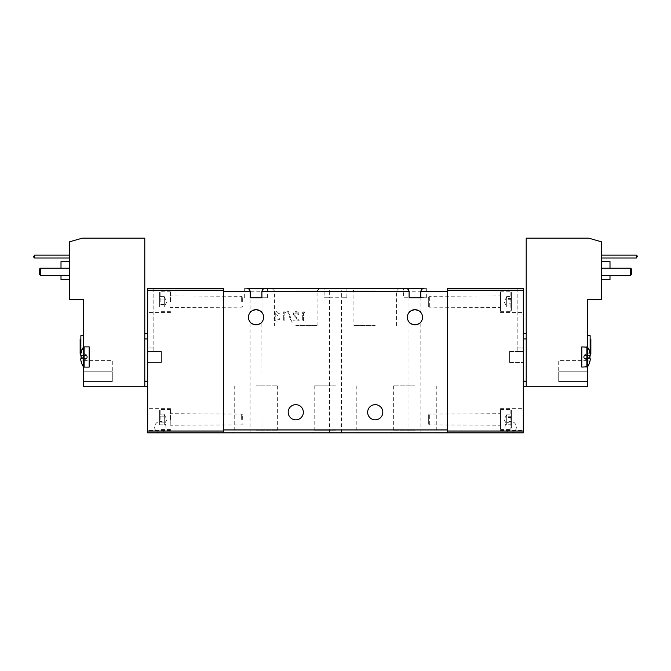 <?xml version="1.0" encoding="UTF-8"?>
<svg xmlns="http://www.w3.org/2000/svg" width="671" height="671" viewBox="0 0 671 671"><rect width="100%" height="100%" fill="white"/><g stroke="black" fill="none" stroke-linecap="round" stroke-linejoin="round"><path stroke-width="0.5" stroke-dasharray="3.35 2.52" d="M504.986 427.15A5.687 5.687 0 0 1 510.673 421.463A5.687 5.687 0 0 1 516.36 427.15A5.687 5.687 0 0 1 510.673 432.837A5.687 5.687 0 0 1 504.986 427.15M166.014 427.15A5.687 5.687 0 0 0 160.327 421.463A5.687 5.687 0 0 0 154.64 427.15A5.687 5.687 0 0 0 160.327 432.837A5.687 5.687 0 0 0 166.014 427.15M81.183 361.711L86.827 358.49L80.671 359.027L86.827 358.49L81.183 361.711A18.008 18.008 0 0 1 80.671 359.027A18.008 18.008 0 0 0 81.183 361.711L81.183 361.711A18.008 18.008 0 0 1 80.671 359.027L81.183 358.331A17.714 15.852 90 0 1 81.183 355.655L86.827 355.655L80.671 355.655L86.827 355.655L86.827 359.002L86.827 356.36L86.827 358.331L81.183 358.331A17.714 15.852 90 0 1 81.183 355.655L80.671 354.951A18.008 18.008 0 0 1 81.183 352.275L81.183 352.275A18.008 18.008 0 0 0 80.671 354.951A18.008 18.008 0 0 1 81.183 352.275L86.827 354.984L86.827 355.655L80.671 354.951L86.827 355.487L86.827 354.984L81.183 352.275M81.141 352.25A18.058 18.058 0 0 1 83.305 347.335L83.305 366.651M161.409 362.407L161.409 351.57L147.687 351.57L147.687 362.407L147.687 288.362L153.827 288.362L147.687 288.362L147.687 290.174L223.535 290.174L223.535 288.362L147.687 288.362L147.687 351.57L161.409 351.57L161.409 362.407L147.687 362.407L161.409 362.407L161.409 351.57L161.409 362.407M81.183 358.331L86.827 358.331L80.671 358.331L80.671 359.027L80.671 358.331L86.827 358.331L86.827 355.655L86.827 356.36L86.827 355.655L86.827 356.36L86.827 355.655L80.671 355.655L80.671 354.951L80.671 355.655L86.827 355.487L80.671 354.951L86.827 355.487L81.183 355.655M83.397 366.769A0.973 0.973 0 0 0 84.127 367.104L89.176 367.104L89.176 346.873L89.176 367.104L89.176 346.873L83.397 346.873L84.127 346.873L84.127 367.104L83.397 367.104L83.397 353.969L80.864 353.969L83.397 353.969L83.397 366.769M83.305 347.335A0.973 0.973 0 0 1 84.127 346.873L83.397 346.873L83.397 349.918L80.864 349.918L80.864 353.651M69.667 270.665L69.667 279.698L69.667 270.665M61.002 268.14L61.002 261.64M81.946 349.918L83.397 349.918L83.397 335.685L83.397 347.209M80.864 349.918L80.864 335.685M80.143 353.743L80.143 339.291M84.127 346.873L84.127 367.104L84.127 346.873L89.176 346.873L84.127 346.873M83.397 346.873L83.397 299.56L69.667 299.56L69.667 241.77L82.307 238.163L144.793 238.163L144.793 386.244L83.397 386.244L83.397 367.104M83.397 381.547L83.397 360.604L83.397 381.547L112.292 381.547L83.397 381.547M144.793 386.244L144.793 338.93L144.793 386.605L147.687 386.605L147.687 381.187L147.687 386.605M144.793 338.93L144.793 333.512L144.793 338.93L147.687 338.93L147.687 381.187L147.687 338.93M69.667 275.362L40.411 275.362L69.667 275.362L69.667 268.14L69.667 275.362L69.667 268.14L69.667 275.362L40.411 275.362L40.411 268.14L69.667 268.14M69.667 255.139L69.667 258.025L69.667 255.139L34.632 255.139L33.55 256.221L34.632 258.025L69.667 258.025M89.176 367.104L84.127 367.104L89.176 367.104M83.397 371.801L112.292 371.801L112.292 381.547L112.292 371.801L83.397 371.801M83.397 360.604L112.292 360.604L112.292 371.801L112.292 360.604L83.397 360.604M80.864 357.349L80.864 355.655M40.411 275.362L39.329 274.28L40.411 275.362L40.411 268.14L40.411 275.362L39.329 274.28L39.329 269.222L40.411 268.14M61.002 279.698L61.002 275.362M80.864 346.513L80.864 353.743L80.864 346.513M39.329 274.28L39.329 269.222L39.329 274.28M34.632 258.025L34.632 255.139M147.687 382.638L147.687 341.464L147.687 382.638M147.687 333.512L144.793 333.512M86.827 358.49L80.671 359.027L86.827 358.49M86.827 358.331L80.671 358.331L86.827 358.331M584.173 356.989L584.173 359.002L584.173 356.36L584.173 358.331L589.817 358.331A17.714 15.852 -90 0 0 589.817 355.655L590.329 354.951A18.008 18.008 0 0 0 589.817 352.275L589.817 352.275A18.008 18.008 0 0 1 590.329 354.951L584.173 355.487L584.173 354.984L584.173 355.655L590.329 354.951L590.329 355.655L584.173 355.655L584.173 356.989M589.859 361.728L589.859 361.728A18.058 18.058 0 0 1 587.695 366.651L587.695 347.335A0.973 0.973 0 0 0 586.873 346.873L586.873 367.104L587.603 367.104L587.603 353.969L587.603 366.769A0.973 0.973 0 0 1 586.873 367.104L587.603 367.104L587.603 386.244L526.207 386.244L526.207 238.163L588.693 238.163L601.333 241.77L601.333 299.56L587.603 299.56L587.603 346.873L581.824 346.873L581.824 367.104L581.824 356.989L581.824 367.104L586.873 367.104L586.873 346.873L581.824 346.873L586.873 346.873L586.873 367.104L581.824 367.104L587.603 367.104M589.817 361.711A18.008 18.008 0 0 0 590.329 359.027L590.329 358.331L584.173 358.331L584.173 355.655L590.329 355.655L584.173 355.655L584.173 356.36L584.173 355.655L584.173 356.36L584.173 355.655L584.173 356.36L584.173 355.655L590.329 355.655L584.173 355.655L584.173 355.085L590.329 354.951L590.329 355.655L584.173 355.655L589.817 355.655A17.714 15.852 -90 0 1 589.817 358.331L584.173 358.331L590.329 358.331L590.329 359.027L584.173 358.49L590.329 359.027A18.008 18.008 0 0 1 589.817 361.711L584.173 358.49L589.817 361.711A18.008 18.008 0 0 0 590.329 359.027L584.173 358.49L590.329 359.027L590.329 358.331L584.173 358.331L589.817 358.331M587.695 347.335A18.058 18.058 0 0 1 589.859 352.25M447.465 290.174L523.313 290.174L523.313 351.57L509.591 351.57L509.591 362.407L509.591 351.57L509.591 362.407L509.591 351.57L523.313 351.57L523.313 362.407L523.313 288.362L447.465 288.362L447.465 432.837L523.313 432.837L523.313 431.034L447.465 431.034M509.591 362.407L523.313 362.407L509.591 362.407M601.333 270.665L601.333 279.698L601.333 270.665M609.998 261.64L609.998 268.14M590.136 335.685L590.136 349.918L587.603 349.918L587.603 335.685L587.603 349.918L589.054 349.918M590.136 346.513L590.136 353.743L590.136 346.513M590.857 339.291L590.857 353.743M590.136 353.651L587.603 353.969L590.136 353.969L590.136 349.918M587.603 381.547L587.603 360.604L587.603 381.547L558.708 381.547L587.603 381.547M587.603 353.969L587.603 357.349L587.603 353.969M526.207 338.93L526.207 333.512L526.207 338.93L523.313 338.93L523.313 386.605L523.313 338.93M601.333 275.362L601.333 268.14L601.333 275.362L601.333 268.14L601.333 275.362L630.589 275.362L630.589 268.14L601.333 268.14L630.589 268.14L630.589 275.362L601.333 275.362L630.589 275.362L631.671 274.28L631.671 269.222L630.589 268.14L630.589 275.362L631.671 274.28L630.589 275.362M601.333 255.139L601.333 258.025L601.333 255.139L636.368 255.139L636.368 258.025L637.45 256.943L636.368 255.139M587.603 371.801L558.708 371.801L558.708 381.547L558.708 371.801L587.603 371.801M587.603 360.604L558.708 360.604L558.708 371.801L558.708 360.604L587.603 360.604M590.136 355.655L590.136 357.349M601.333 268.14L630.589 268.14L631.671 269.222L631.671 274.28L631.671 269.222L630.589 268.14M601.333 258.025L636.368 258.025M609.998 275.362L609.998 279.698M589.817 352.275L584.173 355.085L589.817 352.275A18.008 18.008 0 0 1 590.329 354.951L584.173 355.487L589.817 355.655M523.313 382.638L523.313 341.464L523.313 382.638M523.313 386.605L526.207 386.244M526.207 333.512L523.313 333.512M164.303 307.066L164.303 301.732L164.303 307.066L159.606 307.066L159.606 299.056L159.606 307.066M159.606 301.732L159.606 292.338L159.606 301.732M170.442 301.732L170.442 290.895L170.442 301.732M242.676 301.732L242.676 297.328L242.676 301.732M241.661 301.732L241.661 296.314L241.661 301.732M159.606 296.389L159.606 299.056L159.606 296.389L164.303 296.389L164.303 299.056L159.606 299.056L164.303 299.056L164.303 301.732L164.303 297.102L164.303 304.399L164.303 296.389M164.303 304.399L159.606 304.399L164.303 304.399M147.687 419.476L147.687 408.639L147.687 419.476M170.442 419.476L170.442 408.639L170.442 419.476M147.687 301.732L147.687 290.895L147.687 301.732M147.687 431.034L147.687 432.837L223.535 432.837L223.535 431.034L147.687 431.034L147.687 290.174M223.535 431.034L223.535 290.174M153.827 288.362L153.827 351.57L153.827 288.362M164.303 424.81L164.303 419.476L164.303 424.81L159.606 424.81L159.606 416.808L159.606 424.81M159.606 419.476L159.606 410.082L159.606 419.476M242.676 419.476L242.676 415.072L242.676 419.476M241.661 419.476L241.661 414.057L241.661 419.476M159.606 414.133L159.606 416.808L159.606 414.133L164.303 414.133L164.303 416.808L159.606 416.808L164.303 416.808L164.303 419.476L164.303 414.854L164.303 422.143L164.303 414.133M164.303 422.143L159.606 422.143L164.303 422.143M523.313 419.476L523.313 408.639L523.313 419.476M500.558 419.476L500.558 408.639L500.558 419.476M523.313 301.732L523.313 290.895L523.313 301.732M500.558 301.732L500.558 290.895L500.558 301.732M523.313 290.174L523.313 431.034M517.173 288.362L517.173 351.57L517.173 288.362M511.394 299.694L506.697 299.694L506.697 306.353L506.697 304.986L511.394 304.986L511.394 296.439L511.394 304.986M511.394 310.405L511.394 292.338L511.394 310.405M500.558 296.389L500.558 307.511L500.558 296.389M428.324 305.8L428.324 297.328L428.324 305.8M429.339 306.739L429.339 296.314L429.339 306.739M500.558 310.908L500.558 291.793L500.558 310.908M506.697 299.694L506.697 304.986M511.394 307.024L506.697 307.024L506.697 297.102L506.697 298.478L511.394 298.478M506.697 307.024L506.697 303.77L511.394 303.77M506.697 303.77L506.697 298.478M506.697 296.439L511.394 296.439M511.394 417.437L506.697 417.437L506.697 424.097L506.697 422.73L511.394 422.73L511.394 414.183L511.394 422.73M511.394 428.157L511.394 410.082L511.394 428.157M500.558 414.133L500.558 425.255L500.558 414.133M428.324 423.544L428.324 415.072L428.324 423.544M429.339 424.483L429.339 414.057L429.339 424.483M500.558 428.652L500.558 409.545L500.558 428.652M506.697 417.437L506.697 422.73M511.394 424.768L506.697 424.768L506.697 414.854L506.697 416.221L511.394 416.221M506.697 424.768L506.697 421.514L511.394 421.514M506.697 421.514L506.697 416.221M506.697 414.183L511.394 414.183M250.182 297.756L267.419 297.756L250.182 297.756M254.703 309.792L253.655 310.061M251.793 310.975L250.082 312.569L250.082 297.756M295.768 290.904L317.081 290.904L295.768 290.904M295.768 325.569L317.081 325.569L295.768 325.569M317.081 325.569L317.081 290.904L319.622 288.362L271.923 288.362L319.622 288.362L271.923 288.362L274.456 290.904L274.456 325.569M375.232 290.904L353.919 290.904L375.232 290.904M375.232 325.569L353.919 325.569L375.232 325.569M375.232 288.362L351.378 288.362L375.232 288.362M335.5 430.296L314.187 430.296L335.5 430.296M335.5 385.85L314.187 385.85L335.5 385.85M335.5 432.837L311.646 432.837L335.5 432.837M256.037 430.296L277.349 430.296L256.037 430.296M256.037 385.85L277.349 385.85L256.037 385.85M256.037 432.837L279.891 432.837L256.037 432.837M414.963 430.296L393.651 430.296L414.963 430.296M414.963 385.85L393.651 385.85L414.963 385.85M414.963 432.837L391.109 432.837L414.963 432.837M257.379 324.722L258.419 324.462M260.289 323.548L261.539 322.483M262 432.837L261.875 322.105M256.037 324.848C252.371 324.051 250.384 323.087 250.082 321.954C250.384 323.087 252.363 324.051 256.037 324.848M248.455 317.257A7.582 7.582 0 0 0 256.037 324.848A7.582 7.582 0 0 0 263.628 317.257A7.582 7.582 0 0 0 256.037 309.675A7.582 7.582 0 0 0 248.455 317.257M288.186 412.254A7.582 7.582 0 0 0 295.768 419.836A7.582 7.582 0 0 0 303.351 412.254A7.582 7.582 0 0 0 295.768 404.663A7.582 7.582 0 0 0 288.186 412.254M414.963 324.848C411.289 324.051 409.302 323.087 409 321.954C409.302 323.087 411.289 324.051 414.963 324.848M421.136 297.756L421.463 297.211L425.968 297.211L426.311 297.756L421.463 297.756L421.463 297.211L421.463 297.756L426.337 297.756L403.581 297.756L403.581 288.362L405.888 288.362L403.581 288.362M413.621 309.792L412.581 310.061M410.711 310.975L409.461 312.04M329.637 291.256L329.637 297.756L324.127 297.756L346.873 297.756L341.363 297.756L341.363 291.256L447.465 291.256L447.465 288.362L447.465 432.837L447.465 429.952L223.535 429.952L223.535 432.837L223.535 288.362L223.535 291.256L329.637 291.256C328.933 289.344 327.867 288.379 326.425 288.362L344.575 288.362C343.133 288.379 342.067 289.344 341.363 291.256M382.814 412.254A7.582 7.582 0 0 1 375.232 419.836A7.582 7.582 0 0 1 367.649 412.254A7.582 7.582 0 0 1 375.232 404.663A7.582 7.582 0 0 1 382.814 412.254M416.297 324.722L417.345 324.462M419.207 323.548L420.457 322.483M420.918 432.837L420.792 322.105M407.372 317.257A7.582 7.582 0 0 0 414.963 324.848A7.582 7.582 0 0 0 422.545 317.257A7.582 7.582 0 0 0 414.963 309.675A7.582 7.582 0 0 0 407.372 317.257M329.637 297.756L341.363 297.756M285.536 312.77L285.007 311.839L283.338 311.839L283.338 320.872L284.143 320.872L284.143 312.77L285.536 312.77L285.007 311.839L283.338 311.839L283.338 320.872L284.143 320.872L284.143 312.77L285.536 312.77M296.062 312.535L298.15 314.624L298.964 314.624C298.813 312.787 297.832 311.78 296.02 311.612C294.351 311.738 293.445 312.627 293.294 314.296L297.379 319.95L293.177 319.95L293.177 320.872L299.308 320.872L294.099 314.363L296.062 312.535L298.15 314.624L298.964 314.624C298.813 312.787 297.832 311.78 296.02 311.612C294.351 311.738 293.445 312.627 293.294 314.296L297.379 319.95L293.177 319.95L293.177 320.872L299.308 320.872L294.099 314.363L296.062 312.535M304.869 312.77L304.34 311.839L302.671 311.839L302.671 320.872L303.477 320.872L303.477 312.77L304.869 312.77L304.34 311.839L302.671 311.839L302.671 320.872L303.477 320.872L303.477 312.77L304.869 312.77M288.471 311.612L287.616 311.612L291.399 322.147L292.254 322.147L288.471 311.612L287.616 311.612L291.399 322.147L292.254 322.147L288.471 311.612M276.93 312.535L279.631 313.927L276.947 311.612C275.412 311.688 274.531 312.468 274.305 313.961L275.362 315.815L273.843 318.188C274.062 320.025 275.102 320.998 276.964 321.107C278.658 321.006 279.664 320.126 279.983 318.44L276.955 320.176L274.657 318.264C274.984 316.897 275.915 316.259 277.433 316.36L277.433 315.429L275.118 313.953L276.93 312.535L279.631 313.927L276.947 311.612C275.412 311.688 274.531 312.468 274.305 313.961L275.362 315.815L273.843 318.188C274.062 320.025 275.102 320.998 276.964 321.107C278.658 321.006 279.664 320.126 279.983 318.44L276.955 320.176L274.657 318.264C274.984 316.897 275.915 316.259 277.433 316.36L277.433 315.429L275.118 313.953L276.93 312.535M424.038 288.362L426.337 288.362L424.038 288.362M396.544 325.569L396.544 290.904L399.077 288.362L351.378 288.362L353.919 290.904L353.919 325.569M346.873 297.756L346.873 288.362L344.575 288.362M326.425 288.362L324.127 288.362L324.127 297.756M265.112 288.362L267.419 288.362L265.112 288.362M246.962 288.362L244.663 288.362L246.962 288.362M223.535 432.837L447.465 432.837M414.963 309.675C418.629 310.472 420.616 311.436 420.918 312.569C420.616 311.436 418.637 310.472 414.963 309.675M425.162 297.756L403.581 297.756M256.037 309.675C259.711 310.472 261.698 311.436 262 312.569C261.698 311.436 259.711 310.472 256.037 309.675M147.687 381.187L144.793 381.187M526.207 381.187L523.313 381.187M160.143 301.732L160.143 291.793L160.143 301.732M170.803 301.732L170.803 296.314L170.803 301.732M153.827 347.964L147.687 347.964L153.827 347.964M160.143 419.476L160.143 409.545L160.143 419.476M170.803 419.476L170.803 424.894L170.803 419.476M517.173 347.964L523.313 347.964L517.173 347.964M510.857 292.548L510.857 311.663L510.857 292.548M500.197 306.739L500.197 296.314L500.197 306.739M510.857 410.291L510.857 429.406L510.857 410.291M500.197 424.483L500.197 414.057L500.197 424.483M87.473 356.989L86.584 359.019L87.473 356.989L86.584 354.967L87.473 356.989M83.397 357.349L81.141 357.349M583.527 356.989L584.416 359.019L583.527 356.989L584.416 354.967L583.527 356.989M587.603 357.349L589.859 357.349M164.303 297.102L166.97 301.732L164.303 306.353M170.442 291.793L160.143 291.793L159.606 292.338M242.676 306.135L241.661 307.15L170.442 307.511M242.676 297.328L241.661 296.314L170.442 295.953M170.442 311.663L160.143 311.663L159.606 311.118M170.442 408.639L147.687 408.639M170.442 290.895L147.687 290.895M153.827 351.57L147.687 351.57M170.442 312.569L147.687 312.569M170.442 430.312L147.687 430.312M164.303 414.854L166.97 419.476L164.303 424.097M170.442 409.545L160.143 409.545L159.606 410.082M242.676 423.879L241.661 424.894L170.442 425.255M242.676 415.072L241.661 414.057L170.442 413.697M170.442 429.406L160.143 429.406L159.606 428.87M500.558 408.639L523.313 408.639M500.558 290.895L523.313 290.895M517.173 351.57L523.313 351.57M500.558 312.569L523.313 312.569M500.558 430.312L523.313 430.312M506.697 297.102L504.03 301.732L506.697 306.353M500.558 291.793L510.857 291.793L511.394 292.338M428.324 306.135L429.339 307.15L500.558 307.511M428.324 297.328L429.339 296.314L500.558 295.953M500.558 311.663L510.857 311.663L511.394 311.118M506.697 414.854L504.03 419.476L506.697 424.097M500.558 409.545L510.857 409.545L511.394 410.082M428.324 423.879L429.339 424.894L500.558 425.255M428.324 415.072L429.339 414.057L500.558 413.697M500.558 429.406L510.857 429.406L511.394 428.87M314.187 385.85L314.187 430.296L311.646 432.837M234.733 385.85L234.733 430.296L232.191 432.837M393.651 385.85L393.651 430.296L391.109 432.837M250.082 432.837L250.082 321.954M409 432.837L409 321.954M409 312.569L409 297.756M329.536 432.837L329.536 297.756M267.419 297.756L267.419 288.362M244.663 297.756L244.663 288.362M341.464 432.837L341.464 297.756M426.337 297.756L426.337 288.362M420.918 312.569L420.918 297.756M436.267 385.85L436.267 430.296L438.809 432.837M277.349 385.85L277.349 430.296L279.891 432.837M356.813 385.85L356.813 430.296L359.354 432.837M262 312.569L262 297.756"/><path stroke-width="1.01" d="M83.305 366.651L83.305 347.335A0.973 0.973 0 0 1 84.127 346.873L84.127 367.104A0.973 0.973 0 0 1 83.305 366.651A18.058 18.058 0 0 1 81.141 361.728L81.141 361.728A18.058 18.058 0 0 0 83.305 366.651A0.973 0.973 0 0 0 83.397 366.769L83.397 386.244L144.793 386.244L144.793 238.163L82.307 238.163L69.667 241.77L69.667 299.56L83.397 299.56L83.397 346.873L89.176 346.873L89.176 367.104L83.397 367.104M81.183 358.331A17.714 15.852 90 0 1 81.183 355.655A17.714 15.852 90 0 0 81.183 358.331L80.671 359.027A18.008 18.008 0 0 0 81.183 361.711M81.183 352.275L81.183 352.275A18.008 18.008 0 0 0 80.671 354.951L81.183 355.655M83.305 347.335A18.058 18.058 0 0 0 81.141 352.25M69.667 261.64L61.002 261.64L61.002 268.14M83.397 335.685L80.864 335.685L80.864 349.918L81.946 349.918M80.864 339.291L80.143 339.291L80.143 353.743L80.847 353.743M80.864 353.651L80.864 349.918M80.864 355.655L81.141 357.349M69.667 268.14L40.411 268.14L40.411 275.362L69.667 275.362M69.667 258.025L34.632 258.025L33.55 256.943L34.632 255.139L69.667 255.139M61.002 275.362L61.002 279.698L69.667 279.698M40.411 268.14L39.329 269.222L39.329 274.28L40.411 275.362M34.632 255.139L34.632 258.025M147.687 386.605L144.793 386.244M144.793 333.512L147.687 333.512M587.695 347.335A0.973 0.973 0 0 0 586.873 346.873L586.873 367.104A0.973 0.973 0 0 0 587.695 366.651A18.058 18.058 0 0 0 589.859 361.728L589.817 361.711A18.008 18.008 0 0 0 590.329 359.027L589.817 358.331A17.714 15.852 -90 0 0 589.817 355.655L590.329 354.951A18.008 18.008 0 0 0 589.817 352.275L589.859 352.25A18.058 18.058 0 0 0 587.695 347.335L587.695 366.651A0.973 0.973 0 0 1 587.603 366.769L581.824 367.104L581.824 346.873L587.603 347.209M609.998 268.14L609.998 261.64L601.333 261.64M589.054 349.918L590.136 349.918L590.136 335.685L587.603 335.685M590.153 353.743L590.857 353.743L590.857 339.291L590.136 339.291M590.136 349.918L590.136 353.651M587.603 346.873L587.603 299.56L601.333 299.56L601.333 241.77L588.693 238.163L526.207 238.163L526.207 386.244L587.603 386.244L587.603 367.104M589.859 357.349L590.136 355.655M601.333 275.362L630.589 275.362L630.589 268.14L601.333 268.14M601.333 255.139L636.368 255.139L637.45 256.221L636.368 258.025L601.333 258.025M601.333 279.698L609.998 279.698L609.998 275.362M630.589 275.362L631.671 274.28L631.671 269.222L630.589 268.14M636.368 258.025L636.368 255.139M589.817 355.655A17.714 15.852 -90 0 1 589.817 358.331M526.207 386.244L523.313 386.605M523.313 333.512L526.207 333.512M223.535 290.174L147.687 290.174L147.687 288.362L223.535 288.362L223.535 432.837L147.687 432.837L147.687 431.034L223.535 431.034M147.687 290.174L147.687 431.034M523.313 431.034L523.313 432.837L447.465 432.837L447.465 431.034L523.313 431.034L523.313 290.174L447.465 290.174L447.465 288.362L523.313 288.362L523.313 290.174M447.465 431.034L447.465 290.174M261.9 297.756L250.182 297.756L261.9 297.756L261.9 291.256C262.604 289.344 263.678 288.379 265.112 288.362L405.888 288.362C407.322 288.379 408.396 289.344 409.1 291.256L409.1 297.756L420.818 297.756L420.818 291.256C421.522 289.344 422.596 288.379 424.038 288.362L399.077 288.362M256.037 309.675C259.711 310.472 261.698 311.436 262 312.569C261.698 311.436 259.711 310.472 256.037 309.675C252.363 310.472 250.375 311.436 250.082 312.569C250.375 311.436 252.363 310.472 256.037 309.675L254.703 309.792M253.655 310.061L251.793 310.975M256.037 324.848C252.371 324.051 250.384 323.087 250.082 321.954C250.384 323.087 252.363 324.051 256.037 324.848C259.711 324.051 261.698 323.087 262 321.954C261.698 323.087 259.711 324.051 256.037 324.848L257.379 324.722M258.419 324.462L260.289 323.548M261.539 322.483L262 321.954M248.455 317.257A7.582 7.582 0 0 0 256.037 324.848A7.582 7.582 0 0 0 263.628 317.257A7.582 7.582 0 0 0 256.037 309.675A7.582 7.582 0 0 0 248.455 317.257M288.186 412.254A7.582 7.582 0 0 0 295.768 419.836A7.582 7.582 0 0 0 303.351 412.254A7.582 7.582 0 0 0 295.768 404.663A7.582 7.582 0 0 0 288.186 412.254M414.963 324.848C418.637 324.051 420.625 323.087 420.918 321.954C420.625 323.087 418.637 324.051 414.963 324.848C411.289 324.051 409.302 323.087 409 321.954C409.302 323.087 411.289 324.051 414.963 324.848L416.297 324.722M414.963 309.675C418.629 310.472 420.616 311.436 420.918 312.569C420.616 311.436 418.637 310.472 414.963 309.675C411.289 310.472 409.302 311.436 409 312.569C409.302 311.436 411.289 310.472 414.963 309.675L413.621 309.792M412.581 310.061L410.711 310.975M409.461 312.04L409 312.569M382.814 412.254A7.582 7.582 0 0 1 375.232 419.836A7.582 7.582 0 0 1 367.649 412.254A7.582 7.582 0 0 1 375.232 404.663A7.582 7.582 0 0 1 382.814 412.254M417.345 324.462L419.207 323.548M420.457 322.483L420.918 321.954M407.372 317.257A7.582 7.582 0 0 0 414.963 324.848A7.582 7.582 0 0 0 422.545 317.257A7.582 7.582 0 0 0 414.963 309.675A7.582 7.582 0 0 0 407.372 317.257M324.127 288.362L319.622 288.362M271.923 288.362L246.962 288.362C248.404 288.379 249.478 289.344 250.182 291.256L250.182 297.756M250.182 291.256L223.535 291.256L223.535 429.952L447.465 429.952L447.465 291.256L420.818 291.256M424.038 288.362L405.888 288.362M351.378 288.362L346.873 288.362M265.112 288.362L246.962 288.362M447.465 432.837L223.535 432.837M409.1 297.756L420.818 297.756M144.793 381.187L147.687 381.187M147.687 338.93L144.793 338.93M526.207 338.93L523.313 338.93M523.313 381.187L526.207 381.187M409.1 291.256L261.9 291.256"/></g></svg>
